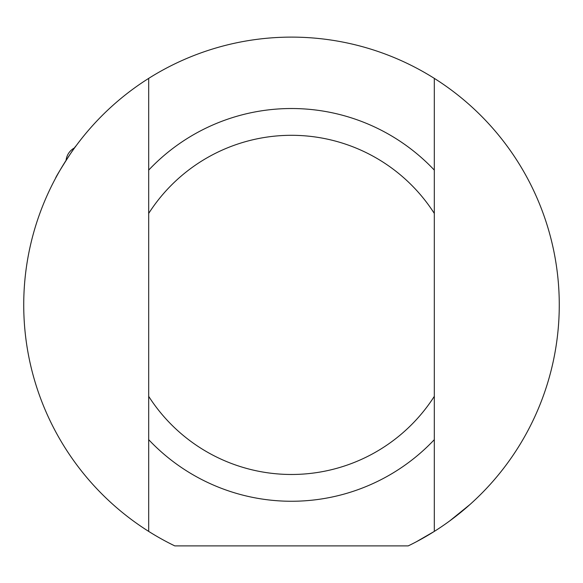 <?xml version="1.0" encoding="UTF-8"?>
<svg xmlns="http://www.w3.org/2000/svg" width="583" height="583" viewBox="0 0 583 583"><rect width="100%" height="100%" fill="white"/><g stroke="black" fill="none" stroke-linecap="round" stroke-linejoin="round"><path stroke-width="0.87" d="M420.307 539.647L416.459 541.716L420.307 539.647M449.653 520.969L470.015 504.477L449.653 520.969M408.224 545.885L174.776 545.885A267.779 267.779 0 0 1 148.687 78.377A267.779 267.779 0 0 1 434.313 78.377A267.779 267.779 0 0 1 408.224 545.885M434.313 531.397L416.459 541.716L434.313 531.397L434.313 78.377M75.95 146.005C74.93 146.173 55.159 177.487 55.618 178.143M148.687 78.377L148.687 213.429A169.595 169.595 0 0 1 434.313 213.429M148.687 213.429L148.687 531.404M434.313 396.353A169.595 169.595 0 0 1 148.687 396.353M148.687 439.669A196.369 196.369 0 0 0 434.313 439.669M434.313 170.112A196.369 196.369 0 0 0 148.687 170.112M74.617 147.834A16.069 16.069 0 0 0 66.083 160.354"/></g></svg>
